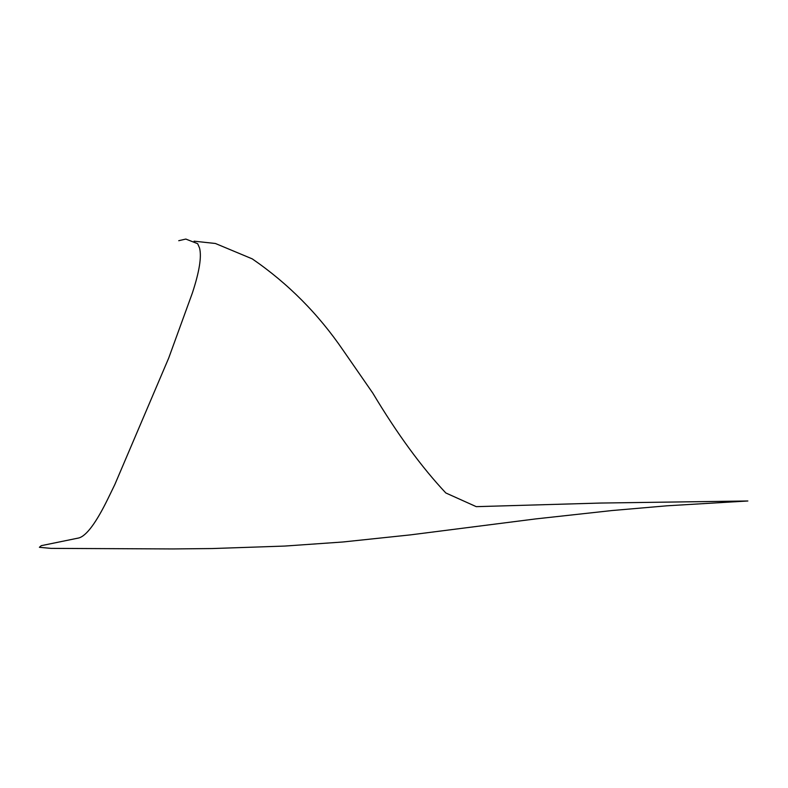 <?xml version="1.0" encoding="UTF-8"?>
<svg xmlns="http://www.w3.org/2000/svg" width="788" height="788" viewBox="0 0 788 788"><rect width="100%" height="100%" fill="white"/><g stroke="black" fill="none" stroke-linecap="round" stroke-linejoin="round"><path stroke-width="1.18" d="M194.055 241.177L215.39 243.482L252.259 258.878C288.024 283.444 318.342 313.959 343.223 350.424L372.803 393.123C397.093 433.715 421.432 466.988 445.811 492.963L476.257 506.654L600.929 503.039L747.861 500.991L666.894 505.807L611.961 510.545L535.751 518.908L410.223 534.904L342.79 541.996L284.744 546.064L212.238 548.546L172.976 548.94L51.013 548.379L39.4 547.296L41.291 545.66L78.751 537.977M78.751 537.987C86.483 535.879 96.284 522.641 108.173 498.252L114.861 484.472L168.691 358.097L192.38 292.978C199.403 271.584 201.787 256.592 199.541 248.013L197.66 243.699L185.82 239.059L178.738 240.704"/></g></svg>
